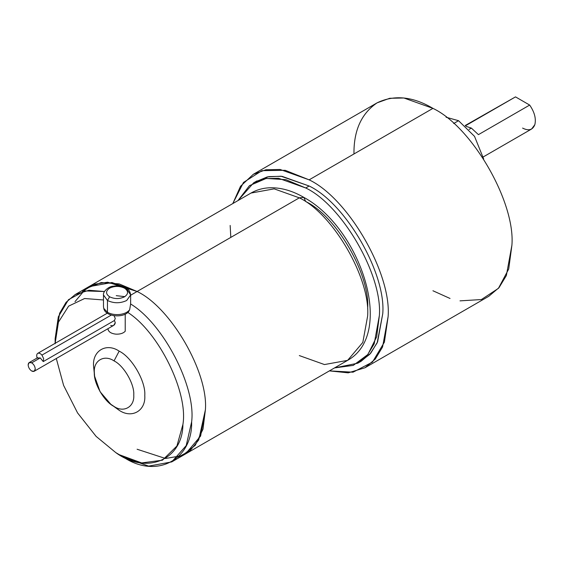 <?xml version="1.0" encoding="UTF-8"?>
<svg xmlns="http://www.w3.org/2000/svg" width="563" height="563" viewBox="0 0 563 563"><rect width="100%" height="100%" fill="white"/><g stroke="black" fill="none" stroke-linecap="round" stroke-linejoin="round"><path stroke-width="0.84" d="M108.019 328.644L108.145 329.834C109.088 332.212 111.636 333.648 115.781 334.14C119.996 334.345 123.142 333.38 125.218 331.248L125.218 314.154L125.218 331.248C123.142 333.38 119.996 334.345 115.781 334.14C111.636 333.648 109.088 332.212 108.145 329.834L108.04 328.63M114.036 315.681L115.281 318.461L114.444 320.488L115.281 322.754C114.697 325.337 113.163 326.223 110.672 325.414M37.665 353.402C38.946 352.783 40.367 353.346 41.944 355.105C40.367 353.346 38.946 352.783 37.665 353.402C36.553 354.296 36.405 355.865 37.214 358.103L40.233 357.899L31.69 362.832C33.829 364.324 35.012 366.372 35.237 368.969L34.202 371.263L31.69 371.01C29.558 369.518 28.375 367.47 28.15 364.873L29.185 362.579L31.69 362.832L40.233 357.899L37.214 358.103C36.405 355.865 36.553 354.296 37.665 353.402L107.287 313.204M34.202 371.263L113.684 325.372L115.281 322.754L114.444 320.488L43.252 361.587L40.233 357.899L43.252 361.587L43.661 358.638L41.944 355.105L111.284 315.069L41.944 355.105L43.661 358.638L43.252 361.587L114.444 320.488L115.281 318.461M103.789 308.411L103.909 309.094L103.789 308.411L107.47 312.324L103.789 308.411L103.486 306.779L103.789 308.411M126.056 288.024C128.547 289.044 130.081 291.353 130.658 294.949L126.056 288.024L124.543 288.172L126.056 288.024C122.291 285.983 117.984 285.378 113.135 286.208C109.447 286.095 102.691 291.345 103.486 294.949L103.486 306.779L103.909 309.094C106.28 316.723 122.783 318.264 128.491 311.832L129.659 309.734C127.724 312.261 124.423 313.837 119.764 314.471C115.049 314.935 110.953 314.217 107.47 312.324L107.47 300.494L103.486 294.949L107.47 300.494C113.874 303.485 120.278 303.485 126.682 300.494L130.658 294.949L126.682 300.494C120.278 303.485 113.874 303.485 107.47 300.494L109.602 296.8L107.47 300.494L107.47 312.324C110.953 314.217 115.049 314.935 119.764 314.471C124.423 313.837 127.724 312.261 129.659 309.734L128.477 311.846M124.817 296.638L116.238 295.666M124.543 288.172C128.575 291.05 128.575 293.921 124.543 296.8C119.567 299.129 114.585 299.129 109.602 296.8C114.585 299.129 119.567 299.129 124.543 296.8C128.575 293.921 128.575 291.05 124.543 288.172C119.567 285.849 114.585 285.849 109.602 288.172C105.57 291.05 105.57 293.921 109.602 296.8C105.57 293.921 105.57 291.05 109.602 288.172C114.585 285.849 119.567 285.849 124.543 288.172M458.549 120.693L453.651 123.522L458.549 120.693L446.086 117.238L458.549 120.693L474.539 136.387L483.666 158.956L474.539 136.387L458.549 120.693M469.092 129.399L471.358 128.09L466.094 126.351L471.358 128.09L478.437 134.641L471.358 128.09L469.092 129.399M515.511 96.885L529.67 105.063L515.511 96.885L465.467 125.781L515.511 96.885L465.186 125.528M364.979 367.766L488.783 296.293L499.043 287.63L506.369 275.525L511.915 245.158C515.448 202.082 472.012 126.851 432.94 108.37L309.136 179.843C348.208 198.324 391.644 273.555 388.111 316.638L382.566 347.005L375.24 359.11L364.979 367.766L348.23 372.847L329.397 370.883L353.036 372.192L372.453 362.1L384.395 342.135L388.111 316.638C391.644 273.555 348.208 198.324 309.136 179.843L285.202 170.315L261.936 170.673L243.483 182.447L232.808 203.567L240.514 186.283L253.294 174.312L265.919 169.759L280.064 169.463L309.136 179.843L432.94 108.37C472.012 126.851 515.448 202.082 511.915 245.158L508.72 268.994L498.424 288.347L481.4 299.551L459.999 300.86M237.966 200.59L253.653 182.82L265.426 178.577L278.615 178.302L305.723 187.979L309.136 186.008L282.028 176.325L268.84 176.599L255.384 181.884L267.348 176.895L280.958 176.212L309.136 186.008L305.723 187.979L285.898 179.674L266.236 178.436L249.479 185.649L237.966 200.59M367.625 308.749C370.391 274.983 336.35 216.023 305.723 201.533L303.844 197.388C360.334 227.966 395.859 333.62 347.617 360.362L362.825 342.41L367.625 316.146C370.679 278.882 333.113 213.82 299.319 197.838L303.844 197.388L299.319 197.838C333.113 213.82 370.679 278.882 367.625 316.146L362.825 342.41L347.617 360.362L324.464 364.557L299.319 355.577M74.985 301.684L85.858 288.629L101.263 282.535L119.138 283.9L137.098 291.493L299.319 197.838L137.098 291.493C170.892 307.482 208.451 372.544 205.396 409.801L200.604 436.065L185.396 454.024L200.604 436.065L205.396 409.801L198.732 439.942L189.991 450.808L178.077 457.128L189.991 450.808L198.732 439.942L205.396 409.801C208.451 372.544 170.892 307.482 137.098 291.493L137.098 291.493C170.892 307.482 208.451 372.544 205.396 409.801C208.451 372.544 170.892 307.482 137.098 291.493L130.658 295.216L137.098 291.493L111.953 282.52L88.799 286.715L111.953 282.52L137.098 291.493L107.66 282.204L93.88 284.336L82.451 291.493L93.88 284.336L107.66 282.204L137.098 291.493C170.892 307.482 208.451 372.544 205.396 409.801L202.997 429.154L195.248 445.319L182.264 455.608L165.522 458.493L137.098 449.239M94.366 373.783L93.549 365.929C92.409 350.636 106.491 342.501 119.166 351.143L114.043 360.904C123.797 365.521 134.648 384.304 133.762 395.064C134.648 406.838 123.797 413.101 114.043 406.451L119.166 410.293C131.841 418.935 145.923 410.8 144.782 395.507C145.923 381.538 131.841 357.139 119.166 351.143C131.841 357.139 145.923 381.538 144.782 395.507C145.923 410.8 131.841 418.935 119.166 410.293L112.769 405.663M123.431 457.128L123.438 457.128C156.127 479.12 192.616 460.217 191.645 421.793C196.065 386.816 163.425 323.788 130.63 303.978L129.659 309.734L130.63 303.978C163.425 323.788 196.065 386.816 191.645 421.793L186.198 445.6L171.736 461.913L148.646 466.115L123.438 457.128L115.809 452.624L96.111 436.388L77.574 412.925L63.605 385.409L56.3 358.497L63.605 385.409L77.574 412.925L96.111 436.388L115.809 452.624C146.507 475.214 182.623 460.048 182.919 424.439L176.909 446.023L162.461 460.196L141.672 462.934L119.166 454.658M127.773 312.416C158.717 332.1 188.394 392.39 182.919 424.439C188.394 392.39 158.717 332.1 127.773 312.416M55.153 340.925L59.629 313.267L66.061 302.331L75.139 294.597L88.989 290.262L104.429 291.521L84.774 290.916L68.489 299.678L58.334 316.786L55.132 338.813L55.132 343.747M55.132 343.317L58.446 322.17L68.609 306.145L84.591 298.517L103.486 299.973L84.591 298.517L68.609 306.145L58.446 322.17L55.132 343.317M110.812 404.276L114.043 406.451C123.797 413.101 134.648 406.838 133.762 395.064C134.648 384.304 123.797 365.521 114.043 360.904C104.289 354.254 93.437 360.517 94.324 372.291C93.437 383.051 104.289 401.834 114.043 406.451L110.812 404.276L100.094 391.728L94.591 376.175L94.324 372.291C93.437 360.517 104.289 354.254 114.043 360.904L119.166 351.143C106.491 342.501 92.409 350.636 93.549 365.929L94.591 376.175M178.077 457.128L189.991 450.808L198.732 439.942L205.396 409.801C208.451 372.544 170.892 307.482 137.098 291.493L107.66 282.204L93.88 284.336L82.451 291.493M299.319 197.838L274.174 188.858L251.021 193.053L274.174 188.858L299.319 197.838M334.556 367.906L353.261 365.401L367.878 354.493L376.647 336.85L379.363 315.526C382.657 275.356 342.156 205.214 305.723 187.979C342.156 205.214 382.657 275.356 379.363 315.526L374.191 343.845L367.358 355.126L357.794 363.205L334.556 367.906M353.965 153.966C353.691 130.539 361.404 113.494 377.09 102.839C394.17 94.577 412.785 96.421 432.94 108.37L403.868 97.99L389.723 98.286L377.097 102.839L253.294 174.312M450.034 298.467L432.94 290.761M357.794 363.205L361.207 361.228L370.771 353.156L377.604 341.875L382.777 313.556C386.07 273.386 345.569 203.243 309.136 186.008C345.569 203.243 386.07 273.386 382.777 313.556L377.175 342.86L369.771 354.303L359.476 362.171M230.161 225.446L230.802 237.396M483.293 156.901L531.641 128.983L534.85 124.648C536.243 118.624 534.519 112.093 529.67 105.063L478.437 134.641L529.67 105.063C534.519 112.093 536.243 118.624 534.85 124.648C532.739 130.011 528.657 131.158 522.591 128.09M130.63 303.978L130.658 294.949M31.69 362.832C29.558 361.854 28.375 362.537 28.15 364.873C28.375 367.47 29.558 369.518 31.69 371.01C33.829 371.988 35.012 371.306 35.237 368.969C35.012 366.372 33.829 364.324 31.69 362.832M29.185 362.579L37.728 357.653M253.653 182.82L257.066 180.85M171.736 461.913L347.617 360.362M303.844 197.388C292.725 190.934 281.767 187.718 270.979 187.746C263.716 187.838 257.066 189.611 251.021 193.053L75.139 294.597"/></g></svg>

